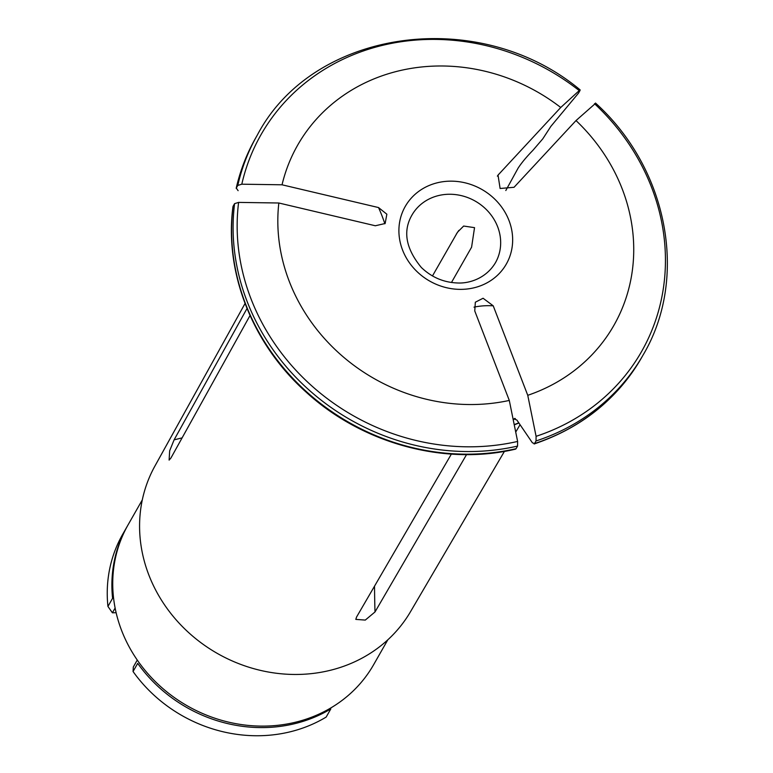 <?xml version="1.0" encoding="UTF-8"?>
<svg xmlns="http://www.w3.org/2000/svg" width="773" height="773" viewBox="0 0 773 773"><rect width="100%" height="100%" fill="white"/><g stroke="black" fill="none" stroke-linecap="round" stroke-linejoin="round"><path stroke-width="1.16" d="M576.011 120.569A181.993 164.939 -150.3 0 1 527.756 395.312L493.222 305.818L483.077 298.252L475.337 302.214L474.757 310.949L509.291 400.433A181.993 164.939 -150.3 0 1 278.84 202.999L375.33 225.764L385.147 223.503L386.858 214.208L378.528 207.56L282.039 184.795A181.993 164.939 -150.3 0 1 560.734 107.486L498.025 175.113L500.112 188.486L514.045 187.288L576.011 120.569L595.278 103.592M527.756 395.312L536.085 436.32L536.027 440.958L534.539 443.576L532.394 442.794L516.857 420.01L513.997 418.956L513.301 420.174M514.586 418.435L513.997 418.956A181.665 164.639 -150.3 0 0 515.311 418.502M534.095 443.973L534.539 443.576A222.035 201.231 29.7 0 0 641.609 357.609C617.308 399.139 581.48 427.923 534.114 443.982M432.474 275.942L457.529 232.18L463.645 226.045L474.535 227.649L471.588 247.196L451.471 282.483M504.431 451.364L410.492 611.733A147.092 133.314 -150.3 0 1 274.309 672.974A147.092 133.314 -150.3 0 1 148.841 574.977A147.092 133.314 -150.3 0 1 154.919 466.051L245.041 303.509M466.554 454.601L375.002 611.955L365.291 620.081L355.822 619.395L356.537 617.076L451.364 454.099M250.017 315.529L170.91 458.041L169.113 460.099L169.664 450.794L174.109 439.837A696.367 279.894 -170 0 0 182.109 437.876M247.012 308.504L174.109 439.837M560.734 107.486L579.228 90.605L580.011 90.509L578.513 93.127L550.859 126.386L542.791 138.831L532.877 150.368C526.539 156.851 521.611 162.774 518.103 168.137L505.813 190.535M282.039 184.795L241.804 184.196L237.784 185.433L236.287 188.052L238.113 190.67M255.824 137.7C246.8 153.547 240.258 170.418 236.18 188.322L236.287 188.052A222.035 201.231 29.7 0 1 255.824 137.7L257.312 135.082A222.035 201.231 -150.3 0 0 237.784 185.433M241.804 184.196A219.001 198.487 -150.3 0 1 579.228 90.605L580.011 90.509M234.586 203.637L233.088 206.256A222.035 201.231 29.7 0 0 516.074 448.698L517.562 446.079A222.035 201.231 -150.3 0 1 234.586 203.637L238.606 202.4L278.84 202.999M515.543 449.132C444.504 466.013 362.054 443.518 306.06 392.046C252.52 344.265 224.18 272.54 232.963 206.652L233.088 206.256M515.572 449.113L516.074 448.698M509.291 400.433L517.62 441.441L517.562 446.079M387.804 639.831L373.649 664.664A141.295 128.057 -150.3 0 1 242.886 724.784A141.295 128.057 -150.3 0 1 121.632 630.546A141.295 128.057 -150.3 0 1 128.144 524.722L142.3 499.889M133.053 671.515L137.7 663.36A141.295 128.057 29.7 0 0 330.805 708.918L326.158 717.073A141.295 128.057 -150.3 0 1 133.053 671.515L133.314 666.993L137.265 660.055M107.94 606.438A141.295 128.057 -150.3 0 1 122.656 534.356L127.303 526.21A141.295 128.057 29.7 0 0 112.587 598.283L107.94 606.438L112.404 612.805L116.124 612.689M127.729 525.466A141.295 128.057 29.7 0 0 127.303 526.21M115.119 608.032L112.404 612.805M508.992 220.508A58.159 52.709 29.7 0 0 411.777 197.569A58.159 52.709 29.7 0 0 446.562 287.72A58.159 52.709 29.7 0 0 508.992 220.508M518.789 422.85A181.665 164.639 -150.3 0 1 514.2 424.619M595.49 103.051C668.094 168.649 688.888 277.951 643.107 354.991A222.035 201.231 -150.3 0 1 536.027 440.958M497.648 226.769A48.071 43.568 29.7 0 0 456.389 194.709A48.071 43.568 29.7 0 0 411.903 215.165C402.675 231.204 405.815 248.645 421.333 267.477C431.411 277.14 443.258 282.3 456.882 282.947C469.095 283.807 486.053 278.435 495.425 262.772A48.071 43.568 29.7 0 0 497.648 226.769M594.495 103.688A219.001 198.487 -150.3 0 1 536.085 436.32M517.62 441.441A219.001 198.487 -150.3 0 1 238.606 202.4M375.002 611.955A696.367 218.711 74.5 0 1 374.528 586.156M474.004 307.142A696.367 218.711 74.5 0 1 493.222 305.818M384.857 223.774A696.367 279.894 -170 0 0 378.528 207.56M456.312 234.122A696.367 61.193 -49.4 0 1 458.882 230.393M497.377 176.128A696.367 61.193 -49.4 0 1 498.778 174.205M643.107 354.991L641.609 357.609M518.905 423.024L514.248 424.841M515.717 432.097L520.055 424.696M580.175 89.929C479.183 5.517 313.268 28.446 257.312 135.082"/></g></svg>
